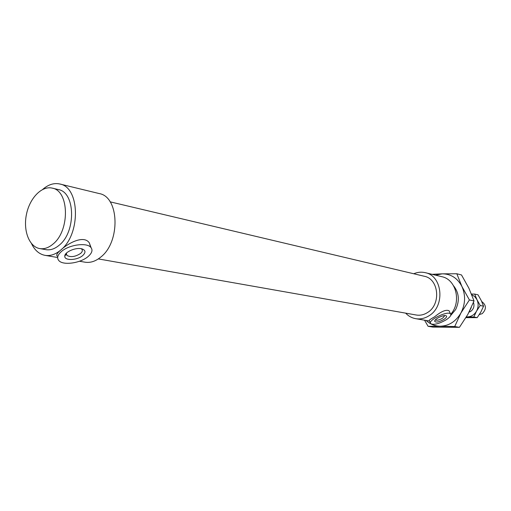 <?xml version="1.0" encoding="UTF-8"?>
<svg xmlns="http://www.w3.org/2000/svg" width="511" height="511" viewBox="0 0 511 511"><rect width="100%" height="100%" fill="white"/><g stroke="black" fill="none" stroke-linecap="round" stroke-linejoin="round"><path stroke-width="0.77" d="M471.295 307.533L467.469 315.07M82.801 255.474C77.423 260.386 64.265 260.968 64.782 256.183C64.482 251.968 76.19 247.005 81.99 248.889C85.676 250.249 85.944 252.44 82.801 255.474M81.198 248.71L81.76 249.144C82.82 250.364 82.437 251.789 80.623 253.418C75.36 256.816 70.799 257.487 66.947 255.423L66.341 253.961L66.602 252.945M443.887 319.432C438.783 322.179 435.704 322.773 434.65 321.208C434.471 319.094 443.331 314.731 445.924 315.67C447.317 316.296 446.633 317.548 443.887 319.432M444.838 315.574L442.679 318.155C439.319 320.039 436.924 320.646 435.493 319.956L435.417 319.854M446.122 319.829C449.935 317.293 451.417 315.338 450.568 313.958C447.949 310.234 427.081 320.512 430.741 323.699C433.807 325.156 438.936 323.865 446.122 319.829M430.46 323.073L429.285 320.518C428.876 320.263 430.652 319.024 434.606 316.807C441.229 311.384 446.052 309.366 449.06 310.752L449.501 311.691M61.263 251.655C57.443 255.155 56.676 258.176 58.957 260.719C63.415 265.701 80.802 263.076 88.224 256.433C92.159 252.945 92.989 249.885 90.722 247.26C86.487 242.252 68.698 244.833 61.263 251.655M57.647 256.413C55.808 255.417 56.849 253.29 60.764 250.026C68.257 243.038 83.925 234.773 89.323 242.891L91.073 247.643M413.75 273.762C417.544 272.133 421.371 271.769 425.241 272.67C442.609 275.774 445.407 306.306 428.953 315.798C424.718 318.455 420.317 319.413 415.737 318.685C411.828 317.983 408.461 316.13 405.625 313.128M425.241 272.67L441.874 276.7C456.182 279.421 461.708 302.071 450.753 314.246M42.681 189.434C48.27 184.554 53.968 182.734 59.774 183.992C79.972 187.052 80.981 234.21 60.764 250.026C55.565 254.408 50.321 256.183 45.038 255.353C39.213 254.21 34.697 250.288 31.503 243.587M59.774 183.992L99.223 193.567C119.35 196.69 120.673 242.061 100.673 257.154C95.531 261.338 90.326 263.018 85.056 262.194L79.48 261.242M53.087 244.009C48.673 247.778 44.214 249.298 39.717 248.57C29.14 246.781 23.027 230.525 26.463 214.32C29.727 198.076 41.774 185.563 52.199 188.118C69.26 190.635 70.116 230.531 53.087 244.009M52.199 188.118L58.324 189.568C75.379 192.091 76.273 231.764 59.27 245.146C54.862 248.883 50.41 250.39 45.913 249.662L39.717 248.57M110.114 201.839L424.245 276.247C438.923 278.802 441.332 304.537 427.471 312.566C423.875 314.833 420.131 315.645 416.241 315.006L98.329 258.911M481.701 301.503C486.44 305.099 486.606 309.155 482.186 313.665L479.318 314.565M432.07 274.324L442.296 273.826L435.5 275.161M456.828 273.762L461.931 286.511C457.517 278.144 450.977 273.915 442.296 273.826L456.828 273.762L461.503 274.95L468.862 288.14L474.042 300.953L467.846 314.399L459.434 327.334L432.932 327.104L428.097 326.318L424.539 320.186M469.398 299.951L460.877 313.058C465.425 304.147 465.777 295.294 461.931 286.511L469.398 299.951L474.042 300.953M460.877 313.058L454.707 326.535L440.112 326.235C448.862 325.973 455.786 321.579 460.877 313.058M426.148 320.461C430.121 324.191 434.778 326.114 440.112 326.235L428.097 326.318M454.707 326.535L459.434 327.334M453.608 285.841C459.121 292.899 459.798 300.807 455.64 309.57L450.664 315.549M469.526 311.972L470.695 311.391C473.697 309.091 474.63 306.089 473.48 302.384M466.441 316.846L467.412 316.897C471.276 316.756 474.317 314.846 476.527 311.154C478.507 307.309 478.647 303.483 476.961 299.663L474.77 296.629L471.742 294.681M465.975 317.631L477.191 317.638L480.851 312.023L483.559 306.198L481.279 300.609L478.053 294.841L474.693 294.081L476.961 299.663L480.219 305.495L476.527 311.154L473.818 316.999L466.409 316.897M471.487 294.036L474.693 294.081M473.818 316.999L477.191 317.638M480.219 305.495L483.559 306.198M66.341 253.961L64.782 256.183M66.947 255.423L66.283 253.258M435.027 320.327L434.65 321.208M450.568 313.958L449.06 310.752M90.722 247.26L89.329 242.891M415.737 318.685L429.527 321.042M45.038 255.353L57.66 257.512"/></g></svg>
